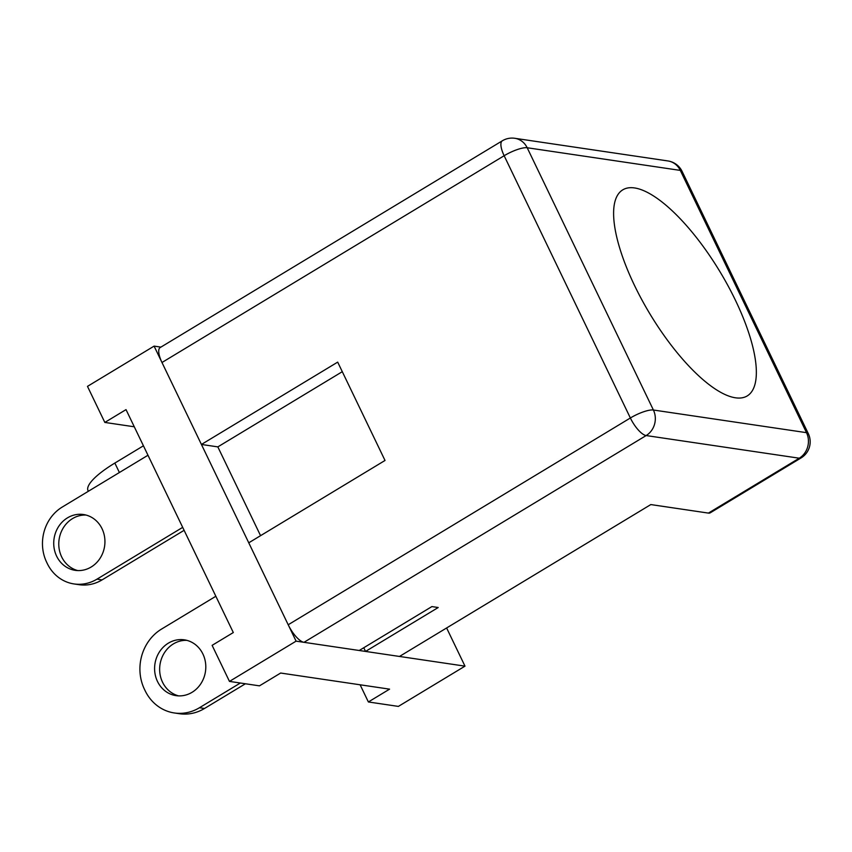 <?xml version="1.0" encoding="UTF-8"?>
<svg xmlns="http://www.w3.org/2000/svg" width="852" height="852" viewBox="0 0 852 852"><rect width="100%" height="100%" fill="white"/><g stroke="black" fill="none" stroke-linecap="round" stroke-linejoin="round"><path stroke-width="1.28" d="M801.104 457.907A18.808 18.808 0 0 0 808.324 433.657A18.808 4.782 154.3 0 0 806.514 432.667A18.808 17.029 98.4 0 1 799.261 458.206A18.808 6.39 58.9 0 0 801.104 457.907L710.259 512.808A18.808 6.39 -121.1 0 1 708.417 513.096L650.811 504.576L399.481 656.455L365.54 651.429L363.772 647.754M502.318 140.804A18.808 6.39 58.9 0 0 504.15 155.735A18.808 4.782 -25.7 0 1 527.186 147.747L680.301 170.4L806.514 432.667L653.399 410.014L527.186 147.747A18.808 17.029 -81.6 0 0 514.789 138.29A18.808 18.808 0 0 0 502.318 140.804L160.144 347.573A18.808 6.39 58.9 0 0 161.976 362.505L201.423 444.456L217.835 446.885L342.291 371.685M201.423 444.456L337.69 362.121L385.019 460.463L248.752 542.809L288.2 624.761A18.808 6.39 58.9 0 0 303.983 642.323L359.224 650.491L431.9 606.581L438.216 607.519L365.54 651.429M614.846 201.956A120.377 40.885 -121.1 0 1 622.748 189.868A120.377 40.885 -121.1 0 1 719.993 271.745A120.377 40.885 -121.1 0 1 747.257 395.914A120.377 40.885 -121.1 0 1 735.489 397.799A120.377 40.885 -121.1 0 1 651.578 316.625A120.377 40.885 -121.1 0 1 614.846 201.956M360.119 684.795L368.373 701.963L389.577 689.151L280.659 673.037L259.466 685.849L229.465 681.408L212.116 645.347L233.31 632.546L126.021 409.62L104.828 422.432L134.286 426.788M260.563 535.674L217.835 446.885M446.618 627.967L464.99 666.147L296.091 641.151L154.095 346.114L160.9 347.115M296.091 641.151L229.465 681.408M154.095 346.114L87.479 386.371L104.828 422.432M368.373 701.963L398.374 706.404L464.99 666.147M147.982 455.245L62.292 507.025A40.63 36.785 -81.6 0 0 46.636 562.203L47.265 563.513A40.63 36.785 -81.6 0 0 74.017 583.939L79.066 584.685A40.63 36.785 -81.6 0 0 102.059 579.903L184.117 530.317M85.967 515.045A28.212 25.549 -81.6 0 0 72.548 518.591A28.212 25.549 -81.6 0 0 58.926 547.059A28.212 25.549 -81.6 0 0 77.756 570.574M74.017 583.939A40.63 36.785 -81.6 0 0 97 579.147L182.69 527.367M67.5 517.846A28.212 25.549 -81.6 0 0 54.049 547.698A28.212 25.549 -81.6 0 0 75.21 570.339A28.212 25.549 -81.6 0 0 104.604 546.175A28.212 25.549 -81.6 0 0 83.464 514.523A28.212 25.549 -81.6 0 0 67.5 517.846M88.352 491.284L88.044 490.667A55.668 14.143 -25.7 0 1 114.85 463.062L143.434 445.798M215.854 596.262L161.582 629.053A44.389 40.193 98.4 0 0 144.467 689.332L145.096 690.642A44.389 40.193 98.4 0 0 174.34 712.964L179.389 713.71A44.389 40.193 98.4 0 0 204.501 708.481L199.453 707.735A44.389 40.193 98.4 0 1 174.34 712.964M240.349 683.016L199.453 707.735M157.492 681.462A28.212 25.549 98.4 0 1 159.452 651.897A28.212 25.549 98.4 0 1 184.33 639.831A28.212 25.549 98.4 0 1 205.47 671.482A28.212 25.549 98.4 0 1 176.076 695.647A28.212 25.549 98.4 0 1 157.492 681.462M245.397 683.773L204.501 708.481M186.833 640.342A28.212 25.549 -81.6 0 0 173.414 643.899A28.212 25.549 -81.6 0 0 162.54 682.207A28.212 25.549 -81.6 0 0 178.622 695.882M303.983 642.323L646.146 435.553A18.808 17.029 -81.6 0 0 653.399 410.014A18.808 4.782 154.3 0 0 630.363 417.991A18.808 6.39 58.9 0 0 646.146 435.553L799.261 458.206L708.417 513.096M288.2 624.761L630.363 417.991L504.15 155.735L161.976 362.505M667.904 160.943A18.808 17.029 98.4 0 1 680.301 170.4A18.808 4.782 -25.7 0 1 682.101 171.39A18.808 18.808 0 0 0 667.904 160.943L514.789 138.29M97 579.147L102.059 579.903M114.85 463.062L119.397 472.519M682.101 171.39L808.324 433.657"/></g></svg>
